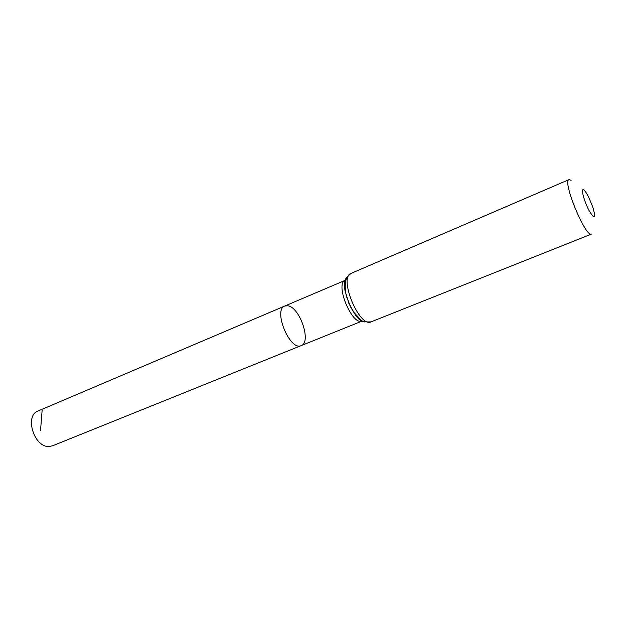 <?xml version="1.0" encoding="UTF-8"?>
<svg xmlns="http://www.w3.org/2000/svg" width="626" height="626" viewBox="0 0 626 626"><rect width="100%" height="100%" fill="white"/><g stroke="black" fill="none" stroke-linecap="round" stroke-linejoin="round"><path stroke-width="0.94" d="M284.807 306.02C272.772 309.792 290.018 351.444 301.2 345.607C311.678 342.359 299.987 307.452 287.96 305.785L284.807 306.02C272.772 309.792 290.018 351.444 301.2 345.607L52.529 445.798L49.086 446.479C34.094 447.668 24.265 415.617 38.108 410.969L345.38 280.252C334.48 283.492 352.258 326.412 362.258 321.005L301.2 345.607M583.925 190.038C585.255 191.149 586.906 193.677 588.886 197.628L592.877 207.269C596.062 218.803 594.763 219.851 588.98 210.414C583.753 200.523 580.482 187.151 583.925 190.038M569.034 179.607L351.029 273.398C338.33 277.185 359.441 328.157 371.093 321.85L591.578 234.054C585.772 238.271 561.945 180.734 569.034 179.607L571.147 180.28M42.13 410.233L40.541 430.359M366.609 321.451C355.771 327.093 336.491 280.526 348.142 276.856M371.093 321.85C365.255 322.179 361.82 321.506 360.787 319.816L353.565 312.053L350.482 306.834L346.342 296.137C344.715 288.234 344.918 281.88 346.96 277.068L351.029 273.398M362.258 321.005C360.842 321.021 358.612 319.096 355.568 315.238L348.862 303.414L344.918 290.331L344.41 284.689C344.511 282.076 344.832 280.597 345.38 280.252"/></g></svg>
